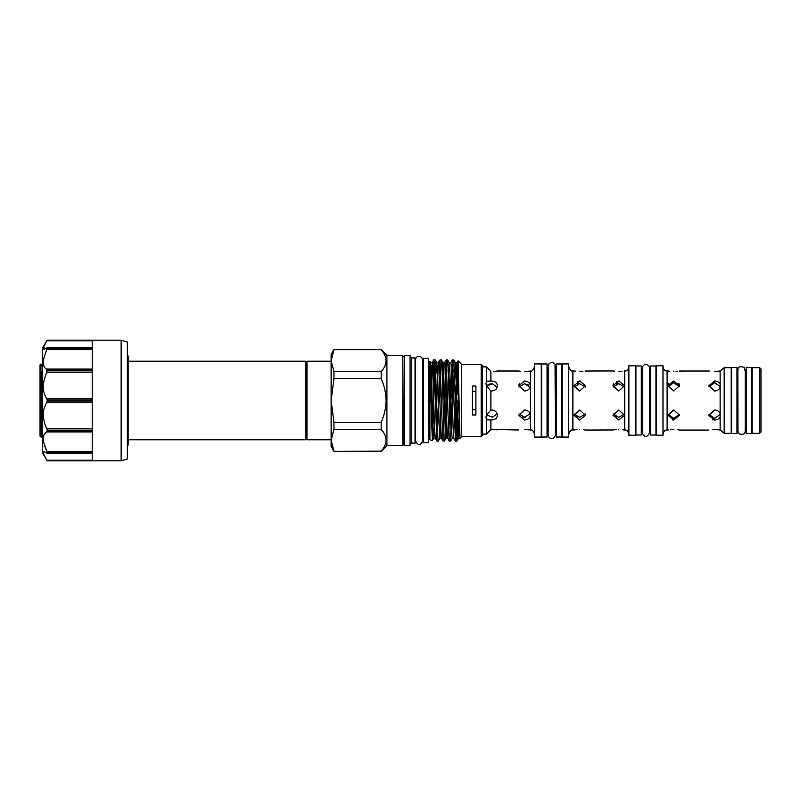 <?xml version="1.0" encoding="UTF-8"?>
<svg xmlns="http://www.w3.org/2000/svg" width="801" height="801" viewBox="0 0 801 801"><rect width="100%" height="100%" fill="white"/><g stroke="black" fill="none" stroke-linecap="round" stroke-linejoin="round"><path stroke-width="1.2" d="M121.151 340.155L127.349 342.017L127.349 458.983L121.151 460.845L121.151 340.155L47.149 340.155L45.026 344.06M47.149 399.989L46.808 398.728C43.594 394.192 42.653 388.115 43.985 380.495L47.149 370.763L92.215 370.763L92.215 399.989L47.149 399.989L47.149 401.011L92.215 401.011L92.215 430.237L47.149 430.237L47.149 431.108L92.215 431.108L92.215 452.505L47.149 452.505L47.149 453.016L92.215 453.016L92.215 460.845L47.149 460.845L46.808 460.235C43.594 454.768 42.653 451.884 43.985 451.604L43.444 451.874M47.149 340.155L92.215 340.155L92.215 347.984L46.808 347.874L43.985 349.396L43.985 346.242L47.149 340.155L42.613 348.004L42.613 452.996L47.149 460.845L121.151 460.845M43.985 443.374L46.808 451.353C43.594 444.345 42.653 438.808 43.985 434.753L47.149 431.108M43.324 452.405L43.434 453.136M43.985 451.604L46.808 453.126M47.149 452.505L46.808 451.353L92.215 451.353M47.149 430.237L46.808 428.835C43.594 422.177 42.653 415.469 43.985 408.72L47.149 401.011M44.035 346.142L43.324 348.595M43.444 349.126L43.985 349.396M92.215 369.091L46.808 369.091C43.594 367.909 42.653 364.085 43.985 357.626L47.149 348.495L92.215 348.495L92.215 369.892L47.149 369.892L46.808 369.091L46.808 372.165L92.215 372.165M42.613 437.386L41.292 437.386L40.05 436.155L40.05 364.845L40.891 364.044L42.613 367.369M41.292 437.386L40.891 364.044M306.242 362.473L306.953 361.231L306.953 439.769L306.242 438.527L306.242 362.473L305.521 361.231L305.521 439.769L128.13 439.769M411.724 357.887L411.724 443.113L415.028 443.113L415.028 357.887L411.724 357.887L410.072 356.926M404.615 445.596L410.072 445.596L410.072 355.404L404.615 355.404L404.615 445.596L404.115 444.725L404.615 355.404M404.115 444.725L403.334 444.725L402.833 355.404L386.923 355.404L381.176 349.657L333.957 349.657L331.123 354.583L331.123 360.73L333.957 371.634L381.176 371.634C387.634 364.385 387.634 357.116 381.176 349.827M403.334 444.725L402.833 445.596L402.833 355.404M402.833 445.596L386.923 445.596L386.923 355.404M381.176 371.634L381.176 378.683L333.957 378.683L331.123 400.5L331.123 360.73L333.957 349.827L331.874 355.213M333.957 429.366L331.123 440.27L331.123 446.417L333.957 451.343L381.176 451.173C387.634 443.924 387.634 436.655 381.176 429.366L333.957 429.366L333.957 422.317L381.176 422.317C384.32 415.359 385.952 408.079 386.092 400.5C385.952 392.901 384.31 385.631 381.176 378.683M428.465 358.337L428.465 442.663L423.298 442.663L423.298 358.337L428.465 358.337M736.98 367.539L736.98 433.461L731.603 433.461L731.603 367.539L736.98 367.539M751.648 367.539L751.648 433.461L746.272 433.461L746.272 367.539L751.648 367.539M759.708 367.699L760.95 368.941L760.95 432.059L759.708 433.301L759.708 367.699L752.059 367.699L752.059 433.301L759.708 433.301M662.988 400.5L662.988 365.797L656.379 365.797L656.379 435.203L662.988 435.203L662.988 400.5M720.129 416.88L720.129 413.616C719.138 411.354 717.306 410.152 714.652 409.982L708.865 415.278L714.652 420.004C717.306 419.924 719.128 418.883 720.129 416.88L720.129 429.997L714.652 429.486C707.193 430.107 707.193 430.107 714.652 429.486M724.164 433.301L724.164 367.699L731.193 367.699L731.193 433.301L724.164 433.301L720.439 430.067M714.652 371.514C707.193 370.893 707.193 370.893 714.652 371.514C707.193 370.893 707.193 370.893 714.652 371.514L720.129 371.003L714.652 371.514M709.296 371.023L679.058 371.033M714.652 380.996L708.865 385.722L714.652 391.018C717.306 390.858 719.128 389.646 720.129 387.384L720.129 384.12C719.138 382.117 717.306 381.076 714.652 380.996M712.389 383.078L714.652 382.728L708.955 386.573M708.955 414.427L714.652 418.272L720.359 414.417M712.429 429.566L714.282 429.486M714.652 420.004L712.67 419.734M712.449 417.942L710.577 416.981M710.487 416.91L709.306 415.449M669.646 384.029L673.731 382.728L668.034 386.573M668.154 384.42L668.735 383.279M673.731 380.996L667.954 385.722L673.731 391.018L679.518 385.722L673.731 380.996M673.731 420.004L679.518 415.278L673.731 409.982L667.954 415.278L673.731 420.004L672.6 419.914M673.731 429.486C666.272 430.107 666.272 430.107 673.731 429.486C681.2 430.107 681.2 430.107 673.731 429.486L670.517 429.656M667.954 370.943L667.123 370.943L667.123 430.057L668.394 429.967M668.034 414.427L673.731 418.272L679.438 414.427M669.616 371.223L668.394 371.033M673.731 371.514C666.272 370.893 666.272 370.893 673.731 371.514C681.2 370.893 681.2 370.893 673.731 371.514M678.737 383.279L679.318 384.42M677.826 371.233L676.044 371.424M655.959 365.987L655.959 435.013L650.592 435.013L650.592 365.987L655.959 365.987M641.291 365.987L641.291 435.013L635.914 435.013L635.914 365.987L641.291 365.987M568.75 400.5L568.75 363.924L562.132 363.924L562.132 437.076L568.75 437.076L568.75 400.5M635.503 400.5L635.503 365.797L628.885 365.797L628.885 435.203L635.503 435.203L635.503 400.5M618.762 391.018L624.55 385.722L618.762 380.996L612.975 385.722L618.762 391.018M616.55 381.336L619.894 381.086M613.015 385.141L613.416 383.849M618.762 371.514C626.232 370.893 626.232 370.893 618.762 371.514C611.293 370.893 611.293 370.893 618.762 371.514L621.987 371.344M628.885 434.182C627.984 431.058 626.602 429.686 624.76 430.057L624.76 370.943L624.109 371.033M614.637 371.223L613.436 371.033M579.704 391.018L585.491 385.722L579.704 380.996L573.917 385.722L579.704 391.018M577.491 381.336L580.835 381.086M579.704 371.514C587.163 370.893 587.163 370.893 579.704 371.514C572.234 370.893 572.234 370.893 579.704 371.514L582.928 371.344M612.975 370.943L585.05 371.033M575.579 371.223L574.377 371.033M616.52 383.989L618.762 383.649L613.176 387.043M618.762 409.982L612.975 415.278L618.762 420.004L624.55 415.278L618.762 409.982M613.176 413.957L618.762 417.351L624.349 413.957M618.762 429.486C611.293 430.107 611.293 430.107 618.762 429.486C626.232 430.107 626.232 430.107 618.762 429.486M585.491 430.057L613.436 429.967M614.667 429.767L616.45 429.576M616.55 417.021L614.667 416.059M577.451 383.989L579.704 383.649L574.117 387.043M579.704 409.982L573.917 415.278L579.704 420.004L585.491 415.278L579.704 409.982M574.117 413.957L579.704 417.351L585.291 413.957M579.704 429.486C572.234 430.107 572.234 430.107 579.704 429.486C587.163 430.107 587.163 430.107 579.704 429.486M573.917 370.943L572.885 370.943L572.885 430.057L574.377 429.967M575.609 429.767L577.391 429.576M577.491 417.021L575.609 416.059M556.345 437.016L556.345 363.984L561.721 363.984L561.721 437.016L556.345 437.016M547.053 363.984L547.053 437.016L541.676 437.016L541.676 363.984L547.053 363.984M524.525 391.048C528.039 390.658 529.972 388.896 530.312 385.752C529.962 382.808 528.039 381.226 524.525 381.026L518.738 385.752L524.525 391.048M528.61 371.294L524.525 371.584C517.056 370.953 517.056 370.953 524.525 371.584L529.851 371.093M520.4 371.294L519.178 371.093M518.938 384.45L519.519 383.309M493.326 371.534L496.91 371.113M490.893 381.066L490.893 371.574L486.698 366.948L486.698 381.146L485.877 383.659L486.698 386.302L490.893 391.008C494.798 390.978 496.99 389.236 497.451 385.752C496.99 382.518 494.808 380.956 490.893 381.066L486.698 381.146M490.893 409.992L486.698 414.698L485.877 417.341L486.698 419.854L490.893 419.934C494.798 420.044 496.99 418.482 497.451 415.248C496.99 411.774 494.808 410.022 490.893 409.992L490.893 391.008M518.738 429.987L490.893 429.426L486.698 434.052L482.572 434.182L482.572 366.818L486.698 366.948L488.66 369.161M486.698 414.698L486.698 386.302M541.266 400.5L541.266 363.924L534.437 363.924L534.437 437.076L541.266 437.076L541.266 400.5M522.282 416.88L524.525 417.221L518.948 413.887M524.525 409.952L518.738 415.248L524.525 419.974C528.039 419.774 529.962 418.192 530.312 415.248C529.972 412.104 528.039 410.342 524.525 409.952M524.525 429.416C517.056 430.047 517.056 430.047 524.525 429.416L530.312 429.987L530.312 371.013C531.764 371.704 533.146 370.332 534.437 366.878M518.948 387.113L524.525 383.779L530.092 387.113M486.577 386.112L492.325 383.809L497.241 387.113M432.31 440.68L429.907 439.789L429.907 361.501L432.31 440.68L433.711 438.287L434.472 426.352M431.379 417.041L432.029 396.745M434.472 369.151L432.951 428.845M481.161 436.565L481.161 364.435L482.402 365.677L482.402 435.323L481.161 436.565L461.736 436.565L461.736 364.435L458.082 360.78L459.974 438.317L458.472 438.317L458.082 435.444L455.409 362.713L453.797 359.919L455.308 400.5C455.939 427.394 456.57 448.71 457.191 438.848L457.191 400.5M457.191 394.362L458.052 360.79L456.94 362.713L459.974 438.097M472.38 386.032L472.38 414.968L475.894 414.968L475.894 386.032L472.38 386.032M430.848 391.979L432.139 362.713L433.752 359.919L435.193 359.919L437.877 438.017L438.257 441.111L439.909 438.287L440.68 426.352M438.257 441.111L436.855 441.081L435.344 400.5C434.723 373.957 434.102 352.71 433.481 361.862L433.481 400.5M433.752 359.919L432.89 371.974M452.265 397.967L453.076 369.151M459.273 426.352L458.512 438.287L456.9 441.081L455.459 441.081L452.395 359.889L453.797 359.919M452.395 359.889L450.843 400.5M446.067 397.967L446.878 369.151M450.663 441.111L449.251 441.081L448.52 429.216L446.197 359.889L447.599 359.919L448.33 371.784L450.272 438.017L450.663 441.111L452.315 438.287M446.197 359.889L445.356 373.727M439.869 397.967L440.68 369.151M444.455 441.111L443.053 441.081L442.322 429.216L439.989 359.889L441.401 359.919L442.132 371.784L444.074 438.017L444.455 441.111L446.107 438.287L446.878 426.352M439.989 359.889L439.158 373.727M456.981 403.033L456.18 431.849M451.494 427.273L452.215 400.5M450.783 403.033L449.972 431.849M445.296 427.273L446.007 400.5M444.585 403.033L443.774 431.849M438.447 400.5L437.576 431.849M459.003 417.701L457.191 438.848M475.894 391.329L472.38 391.329M472.38 409.671L475.894 409.671M430.157 365.947L430.568 362.683L431.349 373.757L433.281 435.444L433.671 438.317L435.283 438.317M435.994 373.727L436.765 362.683L438.377 362.683L438.768 365.556L440.71 427.243L441.441 438.287L443.053 441.081M435.193 359.919L436.815 362.713L437.546 373.757L439.479 435.444L439.869 438.317L441.481 438.317M442.192 373.727L442.973 362.683L444.585 362.683L444.966 365.556L446.908 427.243L447.639 438.287L449.251 441.081M441.401 359.919L443.013 362.713L443.744 373.757L445.686 435.444L446.067 438.317L447.679 438.317M448.4 373.727L449.171 362.683L450.783 362.683L451.173 365.556L453.106 427.243L453.837 438.287L455.459 441.081M447.599 359.919L449.211 362.713L449.942 373.757L451.884 435.444L452.275 438.317L453.887 438.317M429.907 361.501L430.608 362.713L432.18 362.683L432.57 365.556L434.502 427.243L435.243 438.287L436.855 441.081M436.765 403.033L437.576 374.648M442.973 403.033L443.774 374.648M449.171 403.033L449.972 374.648M455.368 403.033L456.94 362.713M491.644 383.779L489.451 384.1M489.421 384.11L487.589 385.051M487.909 432.68L490.893 429.426L495.429 429.666M495.529 429.676L496.93 429.897M485.877 434.182L486.698 434.052L486.698 419.854M497.241 413.877L492.325 417.191L486.577 414.888M528.61 385.071L524.525 383.779M530.092 413.887L524.525 417.221L525.656 417.141M528.64 429.706L529.851 429.907M490.893 429.426L490.893 419.934M585.291 387.043L579.704 383.649M624.349 387.043L618.762 383.649M583.829 429.777L585.05 429.967M622.888 429.777L624.109 429.967M676.004 417.922L673.731 418.272M679.438 386.573L673.731 382.728M720.359 386.583L714.652 382.728M677.856 429.777L679.058 429.967M720.129 371.003L720.129 384.12M331.894 445.867L331.123 440.27L331.123 400.5L333.957 422.317M333.957 378.683L333.957 371.634M331.123 440.27L333.957 451.173M381.176 422.317L381.176 429.366M386.092 440.3L385.982 441.892M381.176 451.173L333.957 451.343M42.613 365.286L42.613 370.623M42.613 416.46L41.292 371.744M46.808 347.874L47.149 348.495M46.808 428.835L92.215 428.835M46.808 460.235L92.215 460.235M46.808 398.728L92.215 398.728M720.129 413.616L720.129 387.384M92.215 349.647L46.808 349.647M92.215 402.272L46.808 402.272M92.215 431.909L46.808 431.909M92.215 340.765L46.808 340.765M127.349 447.409L128.13 444.605L128.13 356.395L128.13 361.231L305.521 361.231M306.953 439.769L331.123 439.769M306.242 438.527L305.521 439.769M415.509 360.44L415.479 440.971C417.932 445.706 420.385 445.706 422.838 440.971L422.838 360.029L421.666 357.336C416.18 354.933 415.699 358.588 415.479 360.029M404.115 356.275L403.334 356.275M746.272 370.763L745.2 370.763M745.11 370.763L744.139 367.359C740.014 365.957 737.911 366.818 737.841 369.952L737.931 370.763M746.272 430.237L745.2 430.237L745.2 431.048L745.2 369.952M737.931 430.237L737.841 369.952M737.841 370.763L736.98 370.763M667.123 430.057C665.271 429.686 663.899 431.058 662.988 434.182M650.592 371.584L649.511 371.584L649.511 368.09C649.851 364.956 644.004 361.541 642.162 368.09L642.292 369.081M642.162 369.081L641.291 369.081M650.592 429.416L649.511 429.416L649.511 432.91L649.511 368.09M642.292 431.919L642.162 368.09M572.885 430.057C571.373 429.396 570.002 430.768 568.75 434.182M555.393 366.908L555.483 366.127L555.483 366.908L556.345 366.908M548.204 366.908L548.124 434.873C547.964 437.526 552.87 441.952 555.483 434.873L555.483 434.092L556.345 434.092M555.393 434.092L555.043 364.395C553.171 362.012 551.108 361.852 548.875 363.894L548.124 366.127M547.053 366.908L548.124 366.908M518.738 371.013L497.451 371.013M530.312 429.987C532.044 429.516 533.426 430.888 534.437 434.122M429.907 363.674L428.465 363.674M481.161 364.435L461.736 364.435M461.736 436.565L459.974 438.317M429.907 437.326L428.465 437.326M455.368 362.683L456.981 362.683M438.337 362.713L439.959 359.919M444.545 362.713L446.157 359.919M450.743 362.713L452.355 359.919M547.053 434.092L548.124 434.092M548.204 434.092L548.124 434.873M624.76 370.943C626.602 371.314 627.984 369.942 628.885 366.818M572.885 370.943C571.373 371.604 570.002 370.232 568.75 366.818M642.162 432.91C644.605 437.646 647.058 437.646 649.511 432.91M642.162 431.919L641.291 431.919M708.865 430.057L679.518 430.057M720.439 370.933L724.164 367.699M667.123 370.943C665.271 371.314 663.899 369.942 662.988 366.818M737.841 430.237L736.98 430.237M745.11 430.237L745.2 431.048C745.26 433.922 743.278 434.883 739.263 433.952L737.841 431.048M381.176 349.657L333.957 349.657M386.923 445.596L381.176 451.343M411.724 443.113L410.072 444.074M306.953 361.231L331.123 361.231M92.215 453.226L47.029 453.226M47.029 347.774L92.215 347.774M127.349 353.591L128.13 356.395"/></g></svg>
